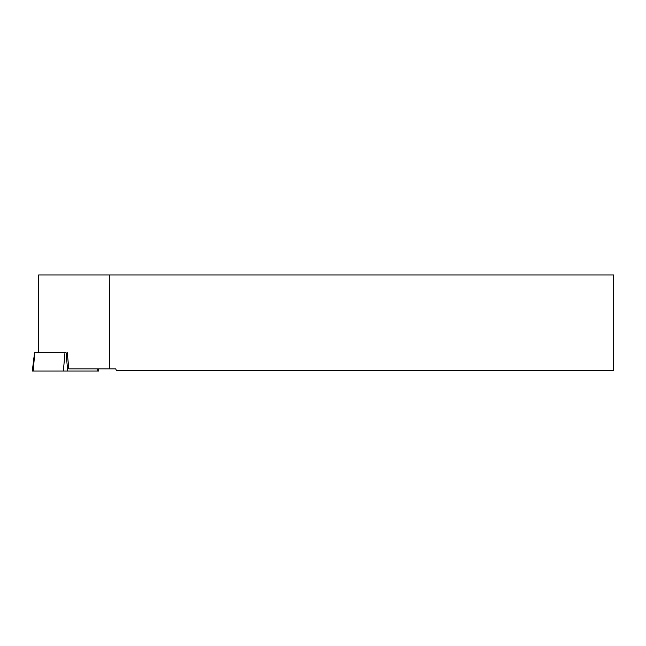 <?xml version="1.0" encoding="UTF-8"?>
<svg xmlns="http://www.w3.org/2000/svg" width="646" height="646" viewBox="0 0 646 646"><rect width="100%" height="100%" fill="white"/><g stroke="black" fill="none" stroke-linecap="round" stroke-linejoin="round"><path stroke-width="0.97" d="M34.545 352.724L66.102 352.724L67.693 371.014L32.3 371.014L34.545 352.724M98.507 368.866L98.765 371.014L67.693 371.014M38.623 352.724L38.623 274.986L613.7 274.986L613.7 370.538L116.337 370.538L115.763 368.866L68.742 368.866L67.346 352.732M109.247 274.986L109.659 368.866M97.691 368.866L97.877 371.014L33.196 371.014L34.779 352.724M63.381 371.014L64.963 352.724"/></g></svg>
